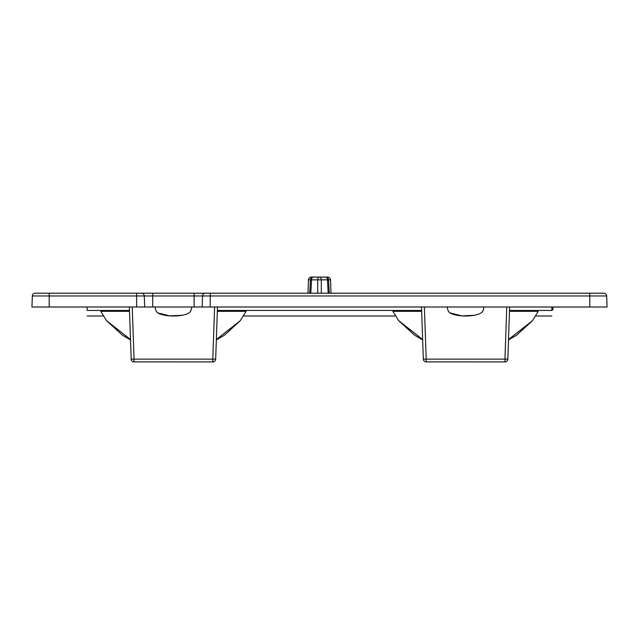 <?xml version="1.0" encoding="UTF-8"?>
<svg xmlns="http://www.w3.org/2000/svg" width="639" height="639" viewBox="0 0 639 639"><rect width="100%" height="100%" fill="white"/><g stroke="black" fill="none" stroke-linecap="round" stroke-linejoin="round"><path stroke-width="0.96" d="M328.198 293.197L327.456 279.866A2.875 1.797 -90 0 0 325.658 277.094L319.5 277.094A2.875 1.797 90 0 0 317.703 279.866L311.544 279.866A2.875 1.797 90 0 1 313.342 277.094L325.658 277.094A2.875 2.875 0 0 1 328.526 279.81L329.277 293.197M327.663 277.094L311.337 277.094L327.663 277.094A2.875 2.875 0 0 1 330.539 279.866L331.002 293.197M311.337 277.094A2.875 2.875 0 0 0 308.461 279.866L307.998 293.197M607.05 307L31.95 307L32.333 295.969A2.875 2.875 0 0 1 35.209 293.197L603.791 293.197A2.875 2.875 0 0 1 606.667 295.969L607.05 307M210.231 293.197L194.128 293.197L210.231 293.197L210.231 307M136.618 307L136.618 293.197L152.721 293.197L152.721 307M202.18 307L202.563 295.969L144.286 295.969L144.67 307M317.703 293.197L317.703 279.866L321.297 279.866L321.297 293.197M319.5 277.094A2.875 1.797 90 0 1 321.297 279.866L328.526 279.81M141.411 293.197A2.875 2.875 0 0 1 144.286 295.969L49.203 295.969L49.203 307M205.438 293.197A2.875 2.875 0 0 0 202.563 295.969L589.797 295.969L589.797 307M606.667 295.969A2.875 2.875 0 0 0 603.791 293.197A2.875 2.875 0 0 1 606.667 295.969L589.797 295.969L589.797 293.197M509.491 311.321L538.222 311.321L532.463 320.698L516.552 335.219L508.492 339.94L507.973 354.813M217.34 311.321L246.071 311.321L240.312 320.698L224.401 335.219L216.341 339.94L215.67 359.134L212.795 359.134L214.616 307M509.523 310.45L551.84 310.45C551.84 317.855 551.84 317.855 551.84 310.45L551.84 307M447.116 307L448.043 310.45C450.024 317.855 481.127 317.855 483.108 310.45L484.035 307M424.384 307L426.205 359.134L423.33 359.134A2.875 2.868 178 0 0 426.101 361.898L505.05 361.906A2.875 2.868 -178 0 0 507.821 359.134L504.946 359.134L506.767 307M421.508 307L423.33 359.134A2.875 2.875 0 0 0 426.101 361.906L426.205 359.134L504.946 359.134L505.05 361.906A2.875 2.875 0 0 0 507.821 359.134L509.642 307M422.643 339.517L398.656 320.666L392.929 311.321L421.66 311.321M532.495 320.666L508.508 339.517M450.112 312.934L461.909 315.89L474.098 315.299M551.84 309.875L552.919 309.875L552.991 307M129.477 310.45L87.16 310.45C87.16 317.855 87.16 317.855 87.16 310.45L87.16 307M154.965 307L155.892 310.45C157.873 317.855 188.976 317.855 190.957 310.45L191.884 307M132.233 307L134.054 359.134L131.179 359.134A2.875 2.868 178 0 0 133.95 361.898L212.899 361.906A2.875 2.868 -178 0 0 215.67 359.134L217.492 307M129.358 307L131.179 359.134A2.875 2.875 0 0 0 133.95 361.906L134.054 359.134L212.795 359.134L212.899 361.906A2.875 2.875 0 0 0 215.67 359.134M130.492 339.517L106.505 320.666L100.778 311.321L129.509 311.321M240.344 320.666L216.357 339.517M157.961 312.934L169.758 315.89L181.947 315.299M330.539 279.866L328.534 279.866M313.342 277.094A2.875 2.875 0 0 0 310.474 279.81L308.461 279.866M194.128 307L194.128 293.197M49.203 293.197L49.203 295.969L32.333 295.969M311.544 279.866L310.802 293.197M421.628 310.45L217.372 310.45M310.474 279.81L309.723 293.197M398.656 320.666L414.767 335.331L422.659 339.94M106.505 320.666L122.616 335.331L130.508 339.94M243.643 316.001L395.357 316.001M535.794 316.001L551.84 316.001M87.16 316.001L103.206 316.001"/></g></svg>
